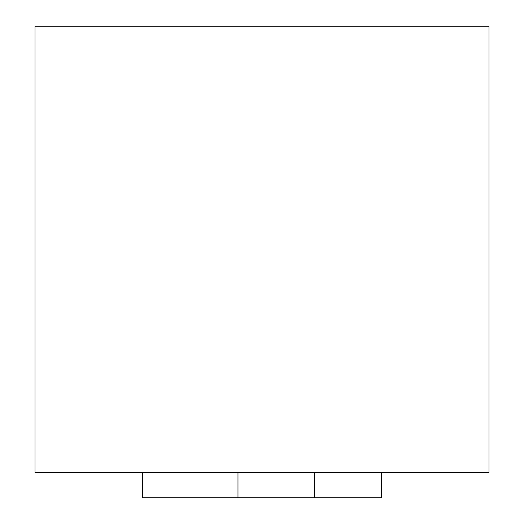 <?xml version="1.0" encoding="UTF-8"?>
<svg xmlns="http://www.w3.org/2000/svg" width="524" height="524" viewBox="0 0 524 524"><rect width="100%" height="100%" fill="white"/><g stroke="black" fill="none" stroke-linecap="round" stroke-linejoin="round"><path stroke-width="0.79" d="M488.971 26.2L35.029 26.2L35.029 472.583L488.971 472.583L488.971 26.2L35.029 26.2L35.029 472.583L488.971 472.583L488.971 26.2M237.981 472.583L237.981 497.8L314.269 497.8L314.269 472.583L314.269 497.8L381.479 497.8L381.479 472.583L381.479 497.8L237.981 497.8L237.981 472.583M142.521 497.8L237.981 497.8L142.521 497.8L142.521 472.583L142.521 497.8"/></g></svg>
